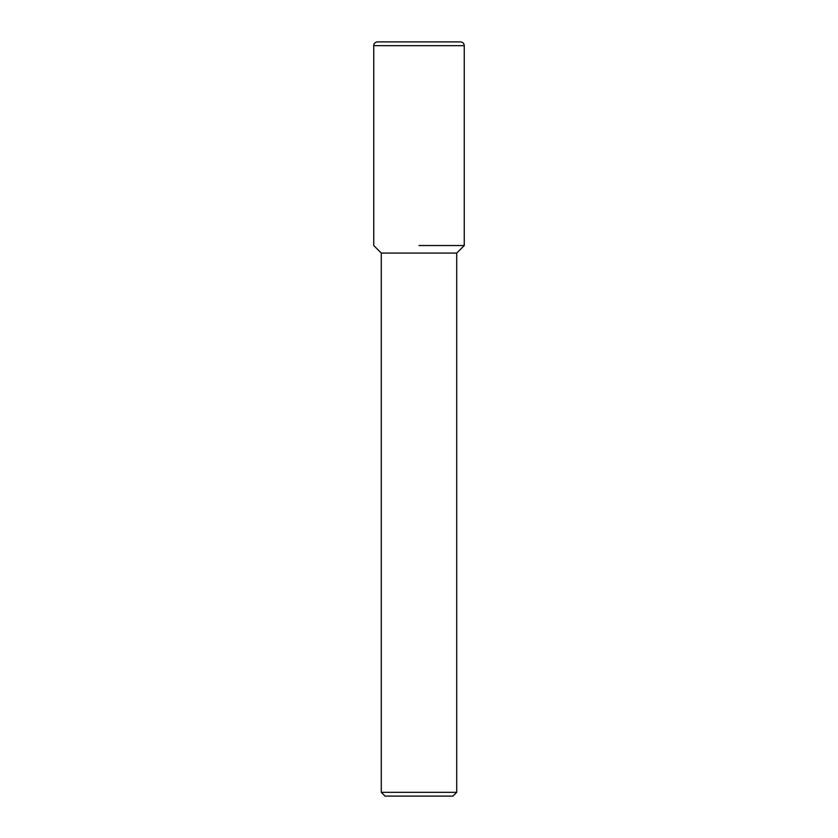 <?xml version="1.0" encoding="UTF-8"?>
<svg xmlns="http://www.w3.org/2000/svg" width="838" height="838" viewBox="0 0 838 838"><rect width="100%" height="100%" fill="white"/><g stroke="black" fill="none" stroke-linecap="round" stroke-linejoin="round"><path stroke-width="1.26" d="M419 245.534L464.252 245.534L419 245.534M456.71 792.329L452.939 796.1L385.061 796.1L381.29 792.329L456.71 792.329L456.71 253.076L464.252 245.534L464.252 45.671C464.032 43.377 462.775 42.12 460.481 41.9L377.519 41.9A3.771 3.771 0 0 0 373.748 45.671L373.748 245.534L373.748 45.671C373.968 43.377 375.225 42.12 377.519 41.9M456.71 253.076L381.29 253.076L373.748 245.534M464.252 45.671L373.748 45.671M381.29 792.329L381.29 253.076"/></g></svg>
